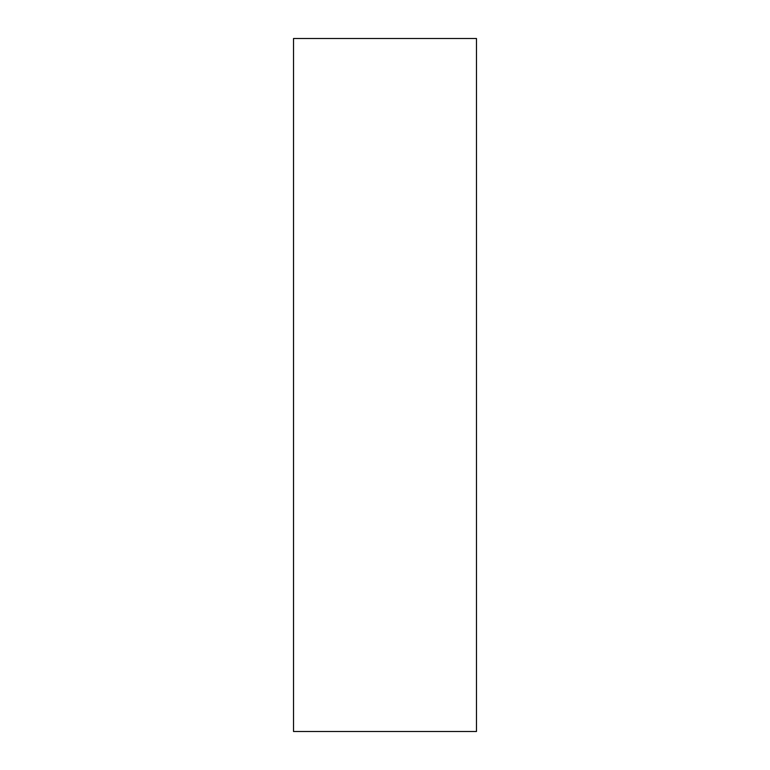 <?xml version="1.0" encoding="UTF-8"?>
<svg xmlns="http://www.w3.org/2000/svg" width="770" height="770" viewBox="0 0 770 770"><rect width="100%" height="100%" fill="white"/><g stroke="black" fill="none" stroke-linecap="round" stroke-linejoin="round"><path stroke-width="1.16" d="M476.476 38.5L293.524 38.5L293.524 731.5L476.476 731.5L476.476 38.5"/></g></svg>
